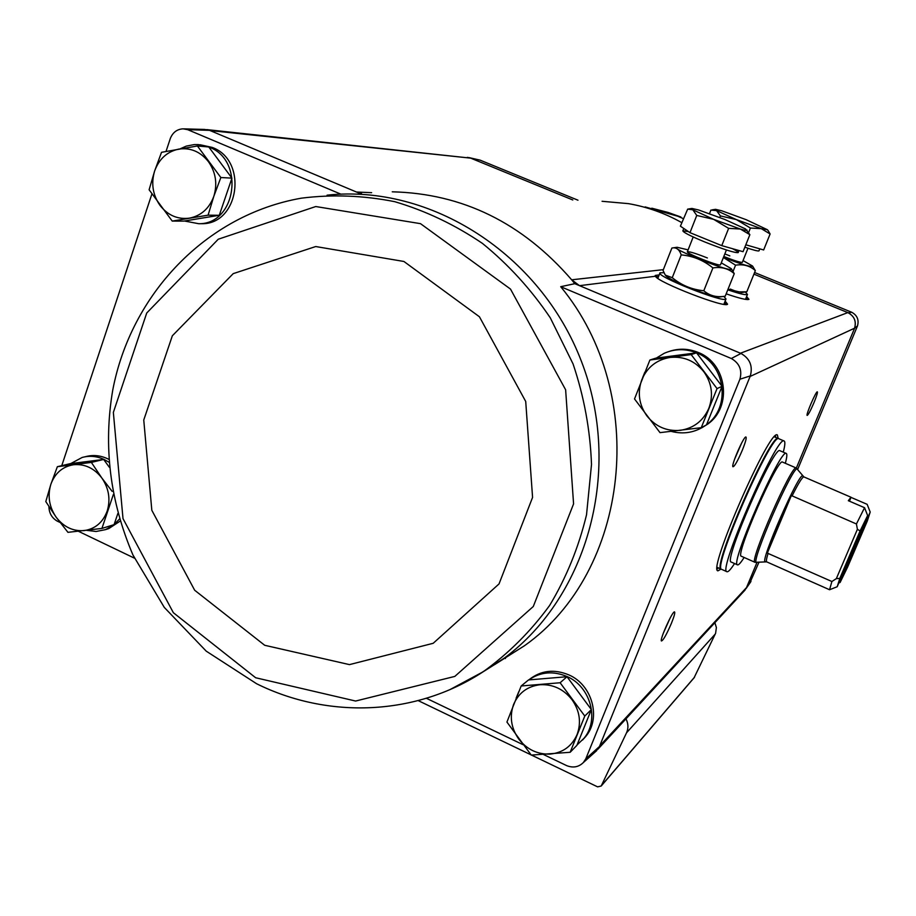 <?xml version="1.0" encoding="UTF-8"?>
<svg xmlns="http://www.w3.org/2000/svg" width="916" height="916" viewBox="0 0 916 916"><rect width="100%" height="100%" fill="white"/><g stroke="black" fill="none" stroke-linecap="round" stroke-linejoin="round"><path stroke-width="1.37" d="M797.733 469.244L857.479 325.936C859.139 319.924 857.25 315.367 851.8 312.299L754.589 272.499M749.506 583.641L758.917 562.344M577.973 200.203L480.064 160.128L469.084 157.621M572.809 199.974L470.309 157.987L480.064 160.128M851.8 312.299L848.193 312.768L753.925 274.147M200.031 144.739L212.26 147.43C248.202 160.472 239.133 224.523 201.783 223.699L199.516 223.71M84.822 456.832L85.52 456.672C92.848 454.68 100.153 455.344 107.435 458.664L108.638 459.26M120.111 521.147L108.741 528.612L105.855 529.517M134.423 558.153L78.364 531.257M60.078 522.475L57.158 521.078C51.811 517.906 49.063 513.052 48.914 506.537M340.958 194.192L187.654 129.66L183.108 128.835C177.131 129.167 172.895 132.316 170.376 138.305L166.025 151.438M61.773 465.649L151.907 193.963M359.805 193.425L356.473 192.028L361.511 193.333M371.633 192.669L356.473 192.028L209.558 130.347L187.654 129.66M574.813 283.685L571.664 279.804L579.519 285.666L574.813 283.685L560.707 286.697L731.323 358.511L741.01 353.462L579.519 285.666L655.421 276.254L655.249 275.441L658.306 275.006M594.633 752.471L599.453 746.517L585.771 758.883L583.355 762.547C578.717 767.081 573.187 768.135 566.786 765.684L543.532 754.521M522.933 744.639L426.364 698.278M701.244 427.692L706.454 424.91L722.06 386.323L696.526 352.82L655.776 358.167L649.891 360.022L691.168 354.606L717.045 388.59L701.244 427.692L660.012 432.638L634.525 398.941L649.891 360.022M172.231 221.088L183.83 221.111L219.29 215.283L231.931 178.128L208.779 146.972L197.398 145.976L220.848 177.532L213.806 196.379L208.081 215.18L172.231 221.088L149.113 189.772L154.621 171.04L161.525 152.308L197.398 145.976M570.153 752.288L576.885 745.361L591.358 709.568L567.004 676.718L528.532 679.935L521.181 685.981L560.123 682.752L584.786 716.049L570.153 752.288L531.246 755.082L506.926 722.06L521.181 685.981M109.302 467.217L103.657 459.443L69.994 463.702L57.364 466.702L91.371 462.408L101.882 478.06L112.164 491.377M113.366 494.468L101.928 528.429L114.065 524.65L117.878 513.441M743.609 591.622L746.368 587.923L756.948 562.55M743.655 591.576L746.529 587.557L599.659 745.99L750.33 375.892C752.975 366.022 749.872 358.557 741.01 353.462M467.332 157.369L470.309 157.987M210.062 130.553L470.664 158.136L206.73 129.603M848.193 312.768C854.365 316.238 856.506 321.379 854.617 328.18L857.479 325.936M796.336 468.042L854.445 328.581C856.62 321.436 854.399 316.112 847.804 312.608L740.437 353.221M750.09 376.453L854.617 328.18M505.449 658.547L504.384 658.054M746.62 296.566L748.945 299.326C747.021 300.196 739.43 298.364 726.182 293.83M725.14 301.112L727.567 304.181C725.426 308.509 657.768 282.323 655.421 276.254M750.994 581.328L746.368 587.923M721.018 569.065L717.961 570.828C707.141 571.309 770.402 426.753 777.398 435.031L778.176 438.466M742.395 450.031C737.678 461.023 734.506 466.599 732.915 466.748C731.117 465.225 743.494 436.703 745.853 436.955C746.826 437.424 745.681 441.787 742.395 450.031M814.061 402.468C810.465 410.837 808.141 415.154 807.111 415.417C805.92 414.593 815.847 391.544 817.29 391.808C817.839 392.254 816.763 395.804 814.061 402.468M671.462 623.201C666.505 634.662 663.15 640.593 661.398 640.982C659.692 639.471 672.218 611.545 674.451 611.854C675.344 612.186 674.348 615.976 671.462 623.201M528.772 679.912C540.692 670.375 554.134 668.737 569.088 675C592.308 685.031 601.297 718.018 585.862 736.361L582.53 740.036M669.791 351.229C679.294 348.206 688.74 348.607 698.129 352.42C726.915 363.217 732.685 406.841 707.736 424.085L701.805 427.795M494.4 664.753L524.502 645.711C629.418 571.893 649.994 394.67 560.707 286.697M585.771 758.883L739.922 379.224C742.349 370.133 739.475 363.228 731.323 358.511M183.898 128.858L204.611 129.442L209.558 130.347M594.713 752.402L596.74 750.582M739.922 379.224L750.33 375.892M418.2 700.614L531.074 754.876M531.486 755.07L597.587 786.855L601.194 786.031L626.533 732.811C628.559 728.231 628.365 723.583 625.972 718.854M694.065 677.817L715.614 633.254L716.381 627.54L714.881 622.697M681.79 222.645C664.924 213.21 647.131 206.879 628.422 203.638L602.075 201.291M663.344 269.659L571.664 279.804C522.326 222.84 462.523 193.516 392.254 191.81M670.043 618.231L663.23 633.425M741.582 443.161L734.518 459.408M718.442 567.909L717.194 569.065M775.566 435.661L775.577 437.356M696.549 352.843L696.687 352.9C725.461 363.709 731.369 407.254 706.557 424.669M705.652 425.345C695.13 432.581 683.657 434.596 671.256 431.39M642.597 377.747L644.807 372.262M656.28 358.11L664.203 353.301C674.794 348.664 685.569 348.504 696.492 352.82L691.168 354.606M208.802 146.995L209.191 147.155C245.248 160.254 236.168 224.523 198.703 223.71L184.459 221.008M180.051 148.873L186.269 146.113L194.226 144.591L198.291 144.579L208.711 146.961M528.807 679.912C540.509 671.783 553.31 670.684 567.233 676.626C590.534 686.702 599.556 719.804 584.065 738.204L577.057 744.948M516.143 698.095L518.765 691.729M70.704 463.611L82.142 457.462C89.493 455.47 96.81 456.134 104.115 459.466L108.844 462.145M119.481 519.051L113.149 525.429L105.443 529.654L96.111 531.486L86.516 530.33M103.657 459.443L91.371 462.408M101.928 528.429L67.944 532.333L56.128 517.162L45.8 501.59L50.838 484.369L57.364 466.702M107.161 511.151C102.89 522.418 95.23 528.898 84.18 530.604C73.005 531.44 63.662 526.963 56.128 517.162C49.189 506.869 47.426 495.934 50.838 484.369C54.971 473.125 62.563 466.576 73.601 464.733C84.799 463.748 94.233 468.19 101.882 478.06C108.912 488.468 110.676 499.495 107.161 511.151M567.004 676.718L560.123 682.752M591.358 709.568L584.786 716.049M577.069 734.598C571.859 746.231 562.905 752.734 550.241 754.086C537.463 754.532 526.94 749.494 518.651 738.937C511.048 727.911 509.376 716.404 513.613 704.415C518.674 692.805 527.524 686.244 540.177 684.721C553.001 684.115 563.626 689.13 572.053 699.755C579.771 710.919 581.442 722.529 577.069 734.598M219.29 215.283L208.081 215.18M231.931 178.128L220.848 177.532M213.806 196.379C209.237 208.516 201.119 215.764 189.452 218.145C177.67 219.611 167.846 215.363 159.991 205.402C152.743 194.89 150.957 183.44 154.621 171.04C159.063 158.949 167.101 151.632 178.746 149.102C190.562 147.476 200.467 151.678 208.459 161.697C215.81 172.322 217.596 183.887 213.806 196.379M722.06 386.323L717.045 388.59M708.835 408.33C703.213 420.913 693.675 428.253 680.245 430.337C666.711 431.459 655.604 426.661 646.914 415.921C638.956 404.632 637.261 392.54 641.841 379.648C647.291 367.098 656.726 359.69 670.146 357.435C683.725 356.129 694.946 360.893 703.797 371.701C711.881 383.117 713.553 395.334 708.835 408.33M849.51 501.201L850.998 497.239L848.331 500.697L864.555 507.704L867.635 515.513L837.201 586.744L829.564 589.744L813.66 582.69M858.601 536.662L860.032 535.849L870.2 512.055L867.154 504.338L851.113 497.422M838.804 583L840.098 582.484L850.151 558.955L849.682 556.997M856.426 523.975L791.355 495.545C780.73 517.38 772.726 536.57 767.322 553.104L831.888 581.511L836.342 578.637L839.812 578.374L860.078 530.959L857.399 529.299L856.426 523.975L864.555 507.704M829.564 589.744L831.888 581.511M860.078 530.959L867.635 515.513M870.2 512.055L867.28 521.067L847.621 567.027L840.098 582.484M837.201 586.744L839.812 578.374M860.032 535.849L850.151 558.955M782.55 462.099C778.085 456.809 734.437 556.562 741.353 556.241L755.013 562.321C748.555 562.836 792.283 462.912 796.279 468.019L782.55 462.099M734.54 563.535C730.75 569.42 728.22 572.157 726.949 571.721C716.93 572.305 777.776 433.257 784.153 441.02C785.321 441.661 785.035 445.371 783.283 452.149M737.529 564.863L731.254 562.069C722.77 562.435 774.489 444.249 779.974 450.741L786.283 453.443C781.05 447.065 729.285 565.344 737.529 564.863C738.594 565.218 740.792 562.756 744.124 557.478M726.949 571.721L721.739 569.386C711.469 569.866 772.28 430.909 778.898 438.775L784.153 441.02M785.333 463.301C786.947 457.267 787.268 453.981 786.283 453.443M767.322 553.104L791.355 495.545M836.342 578.637L857.399 529.299M663.917 272.716L660.001 272.808C655.032 275.968 724.716 303.597 725.999 298.96L723.846 296.383M680.405 226.172L689.977 232.664L721.762 245.625L743.048 251.694L749.872 234.679L740.323 229.034L728.632 228.359L713.667 219.359L696.755 215.443L692.851 209.81L687.687 209.1L680.405 226.172M732.479 248.683C736.613 250.789 738.502 252.095 738.17 252.61C734.735 252.976 723.594 249.427 704.725 241.95C690.309 235.95 683.015 232.229 682.855 230.798L688.351 231.565M689.977 232.664L696.755 215.443M721.762 245.625L728.632 228.359M747.067 230.111C747.399 230.821 745.155 230.454 740.323 229.034L713.667 219.359L692.851 209.81L691.969 208.447L698.771 210.016L724.819 219.474L745.555 228.943L749.872 234.679M721.27 262.846L731.334 268.697C735.88 274.674 667.1 247.492 677.084 247.274L688.111 249.862M720.526 264.735L720.32 264.919C718.178 266.075 686.851 253.698 687.343 251.889C688.763 251.213 695.439 253.228 707.37 257.957M734.254 273.678L725.232 296.189L723.686 296.406C716.003 297.414 709.373 295.525 703.809 290.75C691.946 289.628 681.424 285.265 672.252 277.685L665.291 275.098L663.035 270.46L671.886 248.041C676.203 247.068 679.317 249.358 681.218 254.9C693.057 255.965 703.614 260.304 712.9 267.919C721.384 266.602 728.506 268.525 734.254 273.678L731.334 268.697M672.252 277.685L681.218 254.9M703.809 290.75L712.9 267.919M719.93 296.933L719.529 296.979C716.759 297.047 710.724 295.479 701.416 292.273C682.26 285.254 670.363 279.724 665.749 275.67L665.714 275.624M727.785 289.822C739.533 293.796 746.105 295.33 747.479 294.437L745.28 292.009M745.819 244.79L763.658 249.965L770.104 233.981L761.276 228.668L750.422 228.038L736.338 219.588L720.423 215.913L716.564 210.611L710.919 210.073L709.511 213.623M759.055 250.732L759.009 250.847C758.116 251.339 753.399 250.125 744.857 247.206M719.793 217.481L720.423 215.913M748.693 232.366L750.422 228.038M768.306 230.866L770.104 233.981M721.785 210.794L746.185 219.691L767.413 229.733L761.276 228.668L736.338 219.588L716.564 210.611L715.579 209.329L721.785 210.794M743.036 260.579L752.551 266.029C751.658 267.449 741.96 264.564 723.445 257.385M742.372 262.251L742.2 262.4C739.75 262.365 733.624 260.396 723.8 256.491M724.831 253.915L729.812 255.873M723.4 257.511L735.559 265.182C743.437 263.957 750.032 265.777 755.345 270.632L752.551 266.029M733.121 271.273L735.559 265.182M755.345 270.632L746.815 291.803L737.426 291.872L730.304 289.067M741.811 292.49L728.025 289.216M626.533 732.811L715.282 634.009M601.434 785.619L694.534 677.176M746.071 297.929L747.983 299.578M745.853 298.467L747.238 299.578M655.696 276.609L658.501 276.632M724.556 302.566L726.64 304.455M724.327 303.15L725.919 304.49M656.2 277.113L658.272 277.227M476.263 676.065L504.567 657.928C588.209 595.789 623.017 469.061 581.465 361.476C540.417 253.709 430.245 183.933 327.081 195.177M450.145 689.508L483.075 671.817C508.46 653.589 530.639 631.479 549.611 605.487C566.351 577.618 578.649 547.39 586.526 514.792L591.507 464.469C590.248 430.222 584.099 396.708 573.061 363.938L550.298 317.852C531.097 289.399 508.483 264.587 482.434 243.404C454.897 224.718 425.654 210.806 394.739 201.68C363.412 195.451 332.302 194.284 301.41 198.165L301.41 198.177M255.644 677.748L355.614 701.038L454.828 676.409L533.295 606.484L573.576 503.892L565.63 389.781L510.487 289.067L420.513 223.664L315.768 206.535L218.271 239.213L146.72 313.02L113.355 412.406L123.007 518.628L173.353 612.701L255.644 677.748M264.701 645.288L349.477 664.615L433.211 643.284L499.037 583.916L532.574 497.388L525.715 401.471L479.434 316.776L403.922 261.472L315.722 246.541L233.225 273.632L172.345 335.783L143.755 420.009L151.827 510.292L194.673 590.248L264.701 645.288M645.173 206.924L677.737 216.222L683.37 218.638M651.826 208.207L668.165 212.466L680.92 217.012M792.019 496.003C798.477 483.167 802.427 476.801 803.882 476.904L850.998 497.239M813.603 582.679L766.703 561.863C766.005 561.497 766.474 558.634 768.1 553.275M765.49 561.645L765.341 561.657C758.929 563.729 799.977 469.942 802.805 476.045L802.897 476.16M756.799 562.561L756.627 562.584C749.277 564.909 794.298 462.042 797.573 469.015L797.676 469.164M717.205 567.359L721.213 569.157C710.919 569.615 771.73 430.68 778.371 438.546L774.329 436.817M601.194 786.031L694.328 677.508M597.816 749.311L745.143 589.961M583.355 762.547L596.82 750.513M750.673 581.958L746.002 588.656M706.522 424.738L707.736 424.085M198.703 223.71L201.783 223.699M584.065 738.204L585.862 736.361M105.443 529.654L108.741 528.612M301.41 198.165C205.94 214.859 130.908 294.391 112.725 390.216C103.21 446.046 109.954 500.983 132.957 555.004L164.296 607.411L206.237 651.162L256.617 683.748C328.054 719.163 415.692 715.98 483.075 671.817L524.502 645.711M755.013 562.321L766.703 561.863M796.279 468.019L803.882 476.904M659.921 273.025L657.825 278.372M725.999 298.96L723.869 304.295M683.783 228.462L682.855 230.798M738.994 250.537L738.17 252.61M693.194 236.969L687.366 251.751M726.411 249.965L720.48 264.827M691.717 208.482L688.488 208.974M676.752 247.32L672.756 247.915M719.529 296.979L723.686 296.406M747.479 294.437L745.487 299.372M759.811 248.854L759.009 250.847M747.983 248.259L742.338 262.331M767.413 229.733L768.318 230.855M715.373 209.363L712.224 209.833M741.479 292.536L745.475 291.986"/></g></svg>
